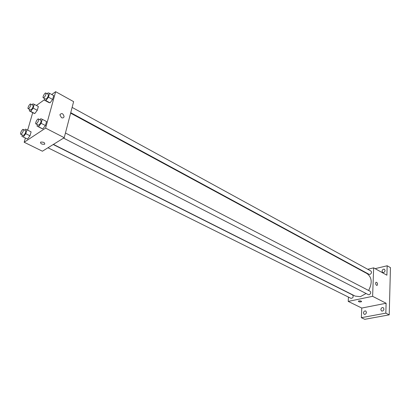 <?xml version="1.0" encoding="UTF-8"?>
<svg xmlns="http://www.w3.org/2000/svg" width="411" height="411" viewBox="0 0 411 411"><rect width="100%" height="100%" fill="white"/><g stroke="black" fill="none" stroke-linecap="round" stroke-linejoin="round"><path stroke-width="0.62" d="M375.125 268.66L387.167 265.768L390.45 267.628L389.222 314.841L364.763 319.316L361.356 317.688L361.778 308.055L386.109 303.256L385.831 313.146L389.222 314.841M387.167 265.768L386.9 275.185L373.666 267.854L372.613 296.316L386.109 303.256M376.548 285.352C375.531 284.325 375.351 283.292 376.014 282.254C377.457 282.583 377.848 283.616 377.18 285.352L376.548 285.352L377.18 285.352C377.848 283.616 377.457 282.583 376.014 282.254M383.951 309.015C383.633 310.613 382.831 311.276 381.557 311.009L380.838 309.611C381.161 308.014 381.963 307.351 383.242 307.623L383.951 309.015M366.442 312.36C366.124 313.906 365.364 314.559 364.151 314.323L363.452 312.93C363.766 311.384 364.531 310.737 365.744 310.978L366.442 312.36M385.831 313.146L361.356 317.688M372.613 296.316L348.225 301.397L361.778 308.055M348.225 301.397L348.451 297.081M385.086 270.495C384.742 272.092 383.931 272.75 382.662 272.462L382.045 271.209C382.394 269.611 383.206 268.958 384.48 269.251L385.086 270.495M53.42 144.389L355.207 296.105L360.339 296.675L366.093 293.5M368.595 290.474C372.505 282.974 371.965 277.333 366.977 273.551L70.625 113.153M361.762 270.726L362.23 270.613M367.742 269.282L373.666 267.854M63.556 138.106L368.338 294.656L369.14 294.749C370.845 293.747 371.164 292.581 370.09 291.255L65.452 133M70.743 112.701L369.099 274.332L369.936 274.43C371.595 273.443 371.924 272.308 370.922 271.024L72.125 107.405M53.219 144.513L352.648 294.98C353.686 296.896 353.131 298.016 350.989 298.345L47.979 147.765M358.931 300.924C360.617 300.795 361.495 301.042 361.567 301.664C359.959 302.183 358.88 302.028 358.335 301.196L358.931 300.924M360.997 301.047L358.947 300.919M51.714 94.499L55.649 91.684L73.626 101.64L64.224 137.69L42.41 151.212L24.172 142.252L25.39 138.039M55.649 91.684L45.595 128.109L64.224 137.69M61.45 117.669L59.872 114.818C61.671 112.717 63.073 113.302 64.075 116.58C63.71 117.87 62.837 118.234 61.45 117.669C62.837 118.234 63.71 117.87 64.075 116.58L64.075 116.58C63.073 113.302 61.671 112.717 59.872 114.818M38.357 106.506L37.278 110.292L34.786 113.559L33.399 113.025L34.786 113.559L37.278 110.292L38.357 106.506L34.262 104.332L33.168 108.124L30.676 111.407L29.304 110.888L29.705 109.511M46.53 121.522L45.421 125.535L42.785 128.926L41.285 128.289L42.785 128.926L45.421 125.535L46.53 121.522L42.266 119.303L41.141 123.321L38.506 126.732L37.021 126.105L37.422 124.687M36.399 105.468L44.486 99.673M27.665 130.138L32.705 112.665M45.595 128.109L24.172 142.252M53.702 95.593L52.634 99.457L50.029 102.848L48.519 102.36L50.029 102.848L52.634 99.457L53.702 95.593L49.546 93.312L48.462 97.181L45.857 100.592L44.362 100.114L44.778 98.64M31.113 131.874L29.993 135.8L27.475 139.062L26.099 138.394L27.475 139.062L29.993 135.8L31.113 131.874L26.915 129.763L25.78 133.693L23.263 136.976L21.901 136.313L22.286 134.993M40.602 142.144L40.689 142.098C43.689 141.954 45.01 142.674 44.655 144.251C41.778 144.436 40.427 143.732 40.602 142.144C40.427 143.732 41.778 144.431 44.66 144.251L44.655 144.251M40.689 142.093C43.689 141.954 45.01 142.674 44.66 144.251M24.722 130.2L25.539 129.136L26.915 129.763M20.766 134.243L23.186 135.44L23.746 135.311C25.4 133.518 26.027 131.967 25.626 130.652L23.216 129.439C22.276 128.823 19.713 133.858 20.766 134.243L21.326 134.109C22.98 132.311 23.612 130.755 23.216 129.439M25.78 133.693L29.993 135.8M23.263 136.976L27.475 139.062M21.901 136.313L26.099 138.394M32.135 104.82L32.87 103.849L34.262 104.332M28.2 108.725L30.553 109.958L31.144 109.804C32.757 108.042 33.378 106.531 33.008 105.283L30.655 104.04C29.762 103.423 27.188 108.334 28.2 108.725L28.785 108.566C30.393 106.798 31.02 105.288 30.655 104.04M33.168 108.124L37.278 110.292M30.676 111.407L34.786 113.559M29.304 110.888L33.399 113.025M39.959 119.755L40.761 118.712L42.266 119.303M35.911 123.911L38.367 125.17L38.983 125.031C40.71 123.192 41.352 121.599 40.915 120.253L38.47 118.979C37.478 118.322 34.796 123.485 35.911 123.911L36.528 123.768C38.249 121.923 38.896 120.325 38.47 118.979M41.141 123.321L45.421 125.535M38.506 126.732L42.785 128.926M37.021 126.105L41.285 128.289M47.311 93.821L48.03 92.871L49.546 93.312M43.278 97.823L45.672 99.123L46.32 98.953C47.995 97.145 48.632 95.604 48.231 94.325L45.847 93.02C44.907 92.357 42.215 97.397 43.278 97.823L43.926 97.654C45.595 95.84 46.238 94.294 45.847 93.02M48.462 97.181L52.634 99.457M45.857 100.592L50.029 102.848M44.362 100.114L48.519 102.36M361.577 301.397L361.567 301.664"/></g></svg>
